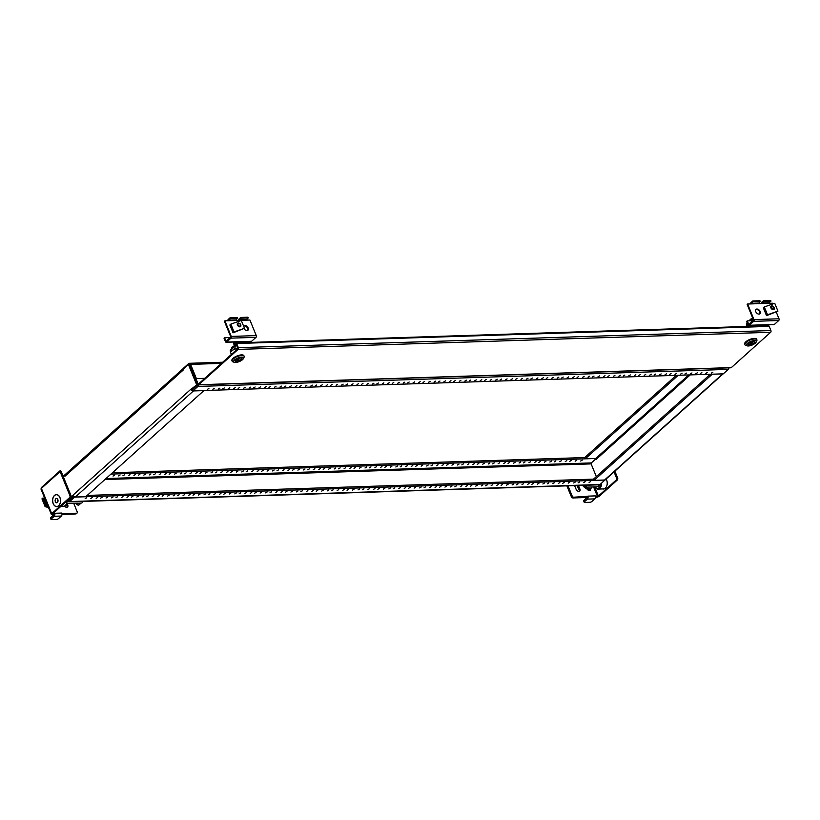 <?xml version="1.0" encoding="UTF-8"?>
<svg xmlns="http://www.w3.org/2000/svg" width="820" height="820" viewBox="0 0 820 820"><rect width="100%" height="100%" fill="white"/><g stroke="black" fill="none" stroke-linecap="round" stroke-linejoin="round"><path stroke-width="1.23" d="M218.356 389.039L219.914 388.116L218.356 389.039M207.357 389.387L208.905 388.465L207.357 389.387M212.851 389.213L214.409 388.29L212.851 389.213M233.761 388.536L235.309 387.614L233.761 388.536M222.753 388.895L224.311 387.973L222.753 388.895M228.257 388.721L229.815 387.798L228.257 388.721M249.167 388.044L250.715 387.122L249.167 388.044M238.159 388.403L239.717 387.481L238.159 388.403M243.663 388.219L245.221 387.296L243.663 388.219M264.573 387.553L266.121 386.63L264.573 387.553M253.564 387.901L255.122 386.978L253.564 387.901M259.069 387.727L260.627 386.804L259.069 387.727M279.979 387.05L281.526 386.128L279.979 387.05M268.97 387.409L270.528 386.486L268.97 387.409M274.474 387.235L276.022 386.312L274.474 387.235M295.385 386.558L296.932 385.636L295.385 386.558M284.376 386.917L285.934 385.994L284.376 386.917M289.88 386.732L291.428 385.81L289.88 386.732M310.79 386.066L312.338 385.144L310.79 386.066M299.782 386.415L301.329 385.492L299.782 386.415M305.286 386.24L306.834 385.318L305.286 386.24M326.186 385.564L327.744 384.641L326.186 385.564M315.188 385.923L316.735 385L315.188 385.923M320.692 385.748L322.239 384.826L320.692 385.748M341.591 385.072L343.149 384.149L341.591 385.072M330.593 385.431L332.141 384.508L330.593 385.431M336.097 385.246L337.645 384.324L336.097 385.246M356.997 384.58L358.555 383.657L356.997 384.58M345.999 384.928L347.547 384.006L345.999 384.928M351.503 384.754L353.051 383.832L351.503 384.754M372.403 384.078L373.961 383.155L372.403 384.078M361.405 384.436L362.952 383.514L361.405 384.436M366.899 384.262L368.457 383.34L366.899 384.262M387.809 383.586L389.367 382.663L387.809 383.586M376.81 383.944L378.358 383.022L376.81 383.944M382.304 383.76L383.862 382.837L382.304 383.76M403.214 383.094L404.762 382.171L403.214 383.094M392.206 383.442L393.764 382.52L392.206 383.442M397.71 383.268L399.268 382.345L397.71 383.268M418.62 382.591L420.168 381.669L418.62 382.591M407.612 382.95L409.17 382.028L407.612 382.95M413.116 382.776L414.674 381.853L413.116 382.776M434.026 382.099L435.574 381.177L434.026 382.099M423.017 382.448L424.575 381.536L423.017 382.448M428.522 382.274L430.08 381.351L428.522 382.274M449.432 381.607L450.979 380.685L449.432 381.607M438.423 381.956L439.981 381.034L438.423 381.956M443.928 381.782L445.475 380.859L443.928 381.782M464.837 381.105L466.385 380.183L464.837 381.105M453.829 381.464L455.387 380.541L453.829 381.464M459.333 381.29L460.881 380.367L459.333 381.29M480.243 380.613L481.791 379.691L480.243 380.613M469.235 380.962L470.782 380.049L469.235 380.962M474.739 380.787L476.287 379.865L474.739 380.787M495.639 380.121L497.197 379.199L495.639 380.121M484.64 380.47L486.188 379.547L484.64 380.47M490.145 380.295L491.692 379.373L490.145 380.295M511.044 379.619L512.602 378.696L511.044 379.619M500.046 379.978L501.594 379.055L500.046 379.978M505.55 379.803L507.098 378.881L505.55 379.803M526.45 379.127L528.008 378.204L526.45 379.127M515.452 379.476L517 378.563L515.452 379.476M520.956 379.301L522.504 378.379L520.956 379.301M541.856 378.635L543.414 377.712L541.856 378.635M530.858 378.983L532.405 378.061L530.858 378.983M536.352 378.809L537.91 377.887L536.352 378.809M557.262 378.133L558.82 377.21L557.262 378.133M546.264 378.491L547.811 377.569L546.264 378.491M551.757 378.307L553.316 377.395L551.757 378.307M572.668 377.641L574.215 376.718L572.668 377.641M561.659 377.989L563.217 377.067L561.659 377.989M567.163 377.815L568.721 376.892L567.163 377.815M588.073 377.149L589.621 376.226L588.073 377.149M577.065 377.497L578.623 376.575L577.065 377.497M582.569 377.323L584.127 376.401L582.569 377.323M603.479 376.646L605.027 375.724L603.479 376.646M592.47 377.005L594.028 376.083L592.47 377.005M597.975 376.821L599.533 375.909L597.975 376.821M618.885 376.154L620.432 375.232L618.885 376.154M607.876 376.503L609.434 375.58L607.876 376.503M613.38 376.329L614.928 375.406L613.38 376.329M634.29 375.652L635.838 374.74L634.29 375.652M623.282 376.011L624.84 375.088L623.282 376.011M628.786 375.837L630.334 374.914L628.786 375.837M649.696 375.16L651.244 374.238L649.696 375.16M638.688 375.519L640.246 374.596L638.688 375.519M644.192 375.334L645.74 374.422L644.192 375.334M665.092 374.668L666.65 373.746L665.092 374.668M654.093 375.017L655.641 374.094L654.093 375.017M659.598 374.842L661.145 373.92L659.598 374.842M680.497 374.166L682.055 373.254L680.497 374.166M669.499 374.525L671.047 373.602L669.499 374.525M675.003 374.351L676.551 373.428L675.003 374.351M695.903 373.674L697.461 372.752L695.903 373.674M684.905 374.033L686.453 373.11L684.905 374.033M690.409 373.848L691.957 372.926L690.409 373.848M711.309 373.182L712.867 372.26L711.309 373.182M700.311 373.53L701.858 372.608L700.311 373.53M705.805 373.356L707.363 372.434L705.805 373.356M196.39 378.584L190.588 364.377L221.421 363.383M198.594 384.898A2.183 1.445 88.2 0 1 197.917 386.445L192.966 390.894L192.444 389.623L197.405 385.174M183.875 368.621L183.639 368.057L188.6 363.598A2.183 1.445 88.2 0 1 189.297 363.301A2.183 1.445 88.2 0 1 190.588 364.377M197.548 384.211L189.338 364.767M74.64 496.91L69.761 501.563A2.183 1.445 88.2 0 1 69.064 501.86A2.183 1.445 88.2 0 1 67.763 500.784L72.97 495.997L72.724 495.382L191.029 389.11A2.183 1.425 -131.9 0 0 192.956 390.884L723.291 373.838L728.252 369.379A2.183 1.445 -91.8 0 0 728.918 367.842M191.296 389.1L196.697 384.846L188.415 364.541L183.188 369.236L183.239 370.025A2.183 1.425 -131.9 0 1 183.413 368.354A2.183 1.425 -131.9 0 1 183.69 368.18M183.413 368.354L65.303 474.442A2.183 1.425 48.1 0 0 65.128 476.123L64.677 475.692L63.365 476.871M196.697 384.846L197.804 384.816L189.512 364.51L188.415 364.541M197.804 384.816L192.577 389.51L191.48 389.541M72.918 495.208A2.183 1.425 48.1 0 0 75.317 497.033L85.792 496.694L203.903 390.607L193.428 390.935A2.183 1.425 -131.9 0 1 193.007 390.894M69.013 500.395L73.687 496.305L68.849 500.651L67.742 500.692M244.145 356.321L243.899 355.706A6.478 2.368 157.8 0 0 241.551 354.875A6.478 2.368 157.8 0 0 234.807 357.059A6.478 2.368 157.8 0 0 231.906 360.605L232.152 361.21A6.478 2.368 -22.2 0 1 235.053 357.663A6.478 2.368 -22.2 0 1 241.808 355.48A6.478 2.368 -22.2 0 1 244.145 356.321A6.478 2.368 -22.2 0 1 244.022 357.366L243.366 358.637A5.299 1.937 -22.2 0 1 235.576 362.46A5.299 1.937 -22.2 0 1 234.335 362.327A5.299 1.937 -22.2 0 1 235.227 359.406A5.299 1.937 -22.2 0 1 241.551 357.1A5.299 1.937 -22.2 0 1 243.366 358.637M240.639 357.92A3.68 1.343 157.8 0 0 236.806 359.15A3.68 1.343 157.8 0 0 235.155 361.169A3.68 1.343 157.8 0 0 236.488 361.64A3.68 1.343 157.8 0 0 240.321 360.4A3.68 1.343 157.8 0 0 241.972 358.391A3.68 1.343 157.8 0 0 240.639 357.92M235.125 361.005A3.68 1.343 157.8 0 0 236.365 361.333A3.68 1.343 157.8 0 0 236.642 361.323L240.414 357.93M237.646 348.808L237.564 348.603A4.623 1.691 157.8 0 0 232.747 350.16A4.623 1.691 157.8 0 0 230.686 352.692L231.394 354.424M234.335 362.327L232.982 361.876A6.478 2.368 -22.2 0 1 232.152 361.21M239.819 358.012L236.119 361.333A3.68 1.343 157.8 0 0 236.365 361.333A3.68 1.343 157.8 0 0 240.014 360.205A3.68 1.343 157.8 0 0 241.89 358.248M230.686 352.149L230.256 351.093A4.418 1.609 157.8 0 1 231.035 349.525L233.526 347.29A1.763 1.168 88.2 0 0 234.059 345.507L233.669 342.135A3.536 2.347 88.2 0 1 233.659 342.012M241.551 342.709L241.439 341.766M232.429 350.365L234.151 348.818A3.536 2.347 -91.8 0 0 235.217 345.251L235.186 344.984M235.012 343.498L234.838 341.981M232.449 348.264A3.095 1.127 157.8 0 0 231.742 348.787A3.095 1.127 157.8 0 0 231.291 349.299M233.782 346.204L231.527 347.383L232.009 348.561M231.527 347.383L231.455 349.074M579.658 481.914L578.1 482.836L579.658 481.914M590.656 481.555L589.108 482.478L590.656 481.555M585.162 481.729L583.604 482.652L585.162 481.729M564.252 482.406L562.694 483.328L564.252 482.406M575.25 482.057L573.703 482.97L575.25 482.057M569.756 482.232L568.198 483.154L569.756 482.232M548.846 482.898L547.299 483.82L548.846 482.898M559.855 482.549L558.297 483.472L559.855 482.549M554.351 482.724L552.793 483.646L554.351 482.724M533.441 483.4L531.893 484.323L533.441 483.4M544.449 483.041L542.891 483.964L544.449 483.041M538.945 483.216L537.387 484.138L538.945 483.216M518.035 483.892L516.487 484.815L518.035 483.892M529.043 483.544L527.486 484.456L529.043 483.544M523.539 483.718L521.991 484.64L523.539 483.718M502.629 484.384L501.081 485.307L502.629 484.384M513.638 484.036L512.08 484.958L513.638 484.036M508.133 484.21L506.586 485.132L508.133 484.21M487.223 484.886L485.676 485.809L487.223 484.886M498.232 484.528L496.674 485.45L498.232 484.528M492.728 484.702L491.18 485.624L492.728 484.702M471.818 485.378L470.27 486.301L471.818 485.378M482.826 485.03L481.278 485.942L482.826 485.03M477.322 485.204L475.774 486.127L477.322 485.204M456.422 485.87L454.864 486.793L456.422 485.87M467.42 485.522L465.873 486.444L467.42 485.522M461.916 485.696L460.368 486.619L461.916 485.696M441.016 486.373L439.458 487.295L441.016 486.373M452.015 486.014L450.467 486.936L452.015 486.014M446.51 486.198L444.963 487.111L446.51 486.198M425.611 486.865L424.053 487.787L425.611 486.865M436.609 486.516L435.061 487.428L436.609 486.516M431.115 486.69L429.557 487.613L431.115 486.69M410.205 487.357L408.647 488.279L410.205 487.357M421.203 487.008L419.655 487.931L421.203 487.008M415.709 487.182L414.151 488.105L415.709 487.182M394.799 487.859L393.241 488.781L394.799 487.859M405.797 487.5L404.25 488.423L405.797 487.5M400.303 487.685L398.745 488.597L400.303 487.685M379.393 488.351L377.846 489.273L379.393 488.351M390.402 488.002L388.844 488.925L390.402 488.002M384.898 488.177L383.34 489.099L384.898 488.177M363.988 488.843L362.44 489.765L363.988 488.843M374.996 488.494L373.438 489.417L374.996 488.494M369.492 488.669L367.934 489.591L369.492 488.669M348.582 489.345L347.034 490.268L348.582 489.345M359.59 488.986L358.032 489.909L359.59 488.986M354.086 489.171L352.538 490.083L354.086 489.171M333.176 489.837L331.628 490.76L333.176 489.837M344.185 489.489L342.627 490.411L344.185 489.489M338.68 489.663L337.133 490.585L338.68 489.663M317.77 490.339L316.223 491.252L317.77 490.339M328.779 489.981L327.221 490.903L328.779 489.981M323.275 490.155L321.727 491.077L323.275 490.155M302.365 490.831L300.817 491.754L302.365 490.831M313.373 490.473L311.825 491.395L313.373 490.473M307.869 490.657L306.321 491.569L307.869 490.657M286.969 491.323L285.411 492.246L286.969 491.323M297.967 490.975L296.42 491.897L297.967 490.975M292.463 491.149L290.915 492.072L292.463 491.149M271.563 491.826L270.005 492.738L271.563 491.826M282.562 491.467L281.014 492.389L282.562 491.467M277.058 491.641L275.51 492.564L277.058 491.641M256.158 492.318L254.6 493.24L256.158 492.318M267.156 491.959L265.608 492.881L267.156 491.959M261.662 492.143L260.104 493.066L261.662 492.143M240.752 492.81L239.194 493.732L240.752 492.81M251.75 492.461L250.202 493.384L251.75 492.461M246.256 492.635L244.698 493.558L246.256 492.635M225.346 493.312L223.788 494.224L225.346 493.312M236.344 492.953L234.797 493.876L236.344 492.953M230.85 493.127L229.292 494.05L230.85 493.127M209.94 493.804L208.393 494.726L209.94 493.804M220.949 493.445L219.391 494.368L220.949 493.445M215.445 493.63L213.887 494.552L215.445 493.63M194.535 494.296L192.987 495.218L194.535 494.296M205.543 493.947L203.985 494.87L205.543 493.947M200.039 494.122L198.481 495.044L200.039 494.122M179.129 494.798L177.581 495.71L179.129 494.798M190.137 494.439L188.579 495.362L190.137 494.439M184.633 494.614L183.075 495.536L184.633 494.614M163.723 495.29L162.175 496.213L163.723 495.29M174.732 494.931L173.174 495.854L174.732 494.931M169.227 495.116L167.68 496.038L169.227 495.116M148.317 495.782L146.77 496.705L148.317 495.782M159.326 495.434L157.768 496.356L159.326 495.434M153.822 495.608L152.274 496.53L153.822 495.608M132.912 496.284L131.364 497.207L132.912 496.284M143.92 495.926L142.373 496.848L143.92 495.926M138.416 496.1L136.868 497.022L138.416 496.1M117.516 496.776L115.958 497.699L117.516 496.776M128.514 496.418L126.967 497.34L128.514 496.418M123.01 496.602L121.462 497.525L123.01 496.602M102.111 497.268L100.552 498.191L102.111 497.268M113.109 496.92L111.561 497.842L113.109 496.92M107.605 497.094L106.057 498.017L107.605 497.094M86.705 497.771L85.147 498.693L86.705 497.771M97.703 497.412L96.155 498.334L97.703 497.412M92.199 497.586L90.651 498.509L92.199 497.586M569.674 461.393L571.232 460.471L569.674 461.393M580.683 461.035L582.231 460.112L580.683 461.035M575.179 461.209L576.726 460.297L575.179 461.209M554.269 461.885L555.827 460.963L554.269 461.885M565.277 461.537L566.825 460.614L565.277 461.537M559.773 461.711L561.331 460.789L559.773 461.711M538.863 462.377L540.421 461.465L538.863 462.377M549.871 462.029L551.419 461.106L549.871 462.029M544.367 462.203L545.925 461.281L544.367 462.203M523.467 462.88L525.015 461.957L523.467 462.88M534.466 462.521L536.014 461.598L534.466 462.521M528.961 462.705L530.519 461.783L528.961 462.705M508.062 463.372L509.609 462.449L508.062 463.372M519.06 463.023L520.618 462.101L519.06 463.023M513.556 463.197L515.114 462.275L513.556 463.197M492.656 463.864L494.204 462.952L492.656 463.864M503.654 463.515L505.212 462.593L503.654 463.515M498.15 463.689L499.708 462.767L498.15 463.689M477.25 464.366L478.798 463.443L477.25 464.366M488.248 464.007L489.806 463.085L488.248 464.007M482.754 464.192L484.302 463.269L482.754 464.192M461.844 464.858L463.392 463.935L461.844 464.858M472.843 464.509L474.401 463.587L472.843 464.509M467.349 464.684L468.896 463.761L467.349 464.684M446.439 465.35L447.986 464.438L446.439 465.35M457.437 465.001L458.995 464.079L457.437 465.001M451.943 465.176L453.491 464.253L451.943 465.176M431.033 465.852L432.591 464.93L431.033 465.852M442.041 465.493L443.589 464.571L442.041 465.493M436.537 465.678L438.085 464.755L436.537 465.678M415.627 466.344L417.185 465.422L415.627 466.344M426.636 465.996L428.183 465.073L426.636 465.996M421.131 466.17L422.679 465.247L421.131 466.17M400.221 466.846L401.779 465.924L400.221 466.846M411.23 466.488L412.778 465.565L411.23 466.488M405.726 466.662L407.273 465.739L405.726 466.662M384.816 467.338L386.374 466.416L384.816 467.338M395.824 466.98L397.372 466.057L395.824 466.98M390.32 467.164L391.878 466.242L390.32 467.164M369.41 467.83L370.968 466.908L369.41 467.83M380.418 467.482L381.966 466.559L380.418 467.482M374.914 467.656L376.472 466.734L374.914 467.656M354.014 468.333L355.562 467.41L354.014 468.333M365.013 467.974L366.56 467.051L365.013 467.974M359.508 468.148L361.066 467.226L359.508 468.148M338.609 468.825L340.156 467.902L338.609 468.825M349.607 468.466L351.165 467.543L349.607 468.466M344.103 468.65L345.661 467.728L344.103 468.65M323.203 469.317L324.751 468.394L323.203 469.317M334.201 468.968L335.759 468.046L334.201 468.968M328.697 469.142L330.255 468.22L328.697 469.142M307.797 469.819L309.345 468.896L307.797 469.819M318.795 469.46L320.353 468.538L318.795 469.46M313.301 469.634L314.849 468.712L313.301 469.634M292.391 470.311L293.939 469.388L292.391 470.311M303.39 469.952L304.948 469.03L303.39 469.952M297.896 470.137L299.443 469.214L297.896 470.137M276.986 470.803L278.534 469.88L276.986 470.803M287.984 470.454L289.542 469.532L287.984 470.454M282.49 470.629L284.038 469.706L282.49 470.629M261.58 471.305L263.138 470.383L261.58 471.305M272.588 470.946L274.136 470.024L272.588 470.946M267.084 471.121L268.632 470.198L267.084 471.121M246.174 471.797L247.732 470.875L246.174 471.797M257.183 471.438L258.73 470.526L257.183 471.438M251.678 471.623L253.226 470.7L251.678 471.623M230.768 472.289L232.326 471.367L230.768 472.289M241.777 471.941L243.325 471.018L241.777 471.941M236.273 472.115L237.82 471.192L236.273 472.115M215.363 472.791L216.921 471.869L215.363 472.791M226.371 472.433L227.919 471.51L226.371 472.433M220.867 472.607L222.425 471.684L220.867 472.607M199.957 473.283L201.515 472.361L199.957 473.283M210.965 472.925L212.513 472.012L210.965 472.925M205.461 473.109L207.019 472.187L205.461 473.109M184.561 473.775L186.109 472.853L184.561 473.775M195.56 473.427L197.107 472.504L195.56 473.427M190.055 473.601L191.613 472.679L190.055 473.601M169.156 474.278L170.703 473.355L169.156 474.278M180.154 473.919L181.712 472.996L180.154 473.919M174.65 474.093L176.208 473.171L174.65 474.093M153.75 474.77L155.298 473.847L153.75 474.77M164.748 474.411L166.306 473.499L164.748 474.411M159.244 474.595L160.802 473.673L159.244 474.595M138.344 475.262L139.892 474.339L138.344 475.262M149.342 474.913L150.9 473.991L149.342 474.913M143.849 475.087L145.396 474.165L143.849 475.087M122.938 475.764L124.486 474.841L122.938 475.764M133.937 475.405L135.495 474.483L133.937 475.405M128.443 475.579L129.99 474.667L128.443 475.579M118.531 475.897L120.089 474.985L118.531 475.897M113.037 476.082L114.585 475.159L113.037 476.082M69.064 501.86L599.399 484.804A2.183 1.445 -91.8 0 0 600.096 484.507L604.996 479.925M596.222 458.595L590.892 463.29L596.335 476.615L591.138 463.894L591.292 462.931L596.16 458.554M63.13 476.297L65.426 474.339M593.618 479.136L87.207 495.423M605.047 480.048L74.722 497.104M112.442 472.75L584.814 457.56M596.027 458.482L110.956 474.083M723.076 373.848A2.183 1.425 -131.9 0 1 722.697 373.91L712.221 374.248L594.111 480.346L604.586 480.007A2.183 1.425 48.1 0 0 605.283 479.751L723.178 373.838M710.284 374.258L593.598 479.075L594.111 480.346M676.244 375.355L584.793 457.498L585.306 458.769L595.781 458.431L596.365 459.2L596.109 458.595M678.242 375.283L585.306 458.769M236.652 343.518L238.343 347.68A1.271 0.84 88.2 0 1 238.077 349.412L198.768 384.734A1.271 0.84 88.2 0 1 198.358 384.908L730.928 367.78A1.271 0.84 -91.8 0 0 731.327 367.596L770.646 332.284A1.271 0.84 -91.8 0 0 770.913 330.542L769.221 326.391L236.652 343.518A1.271 0.84 88.2 0 0 235.494 343.067L234.151 344.277L234.448 345.005L236.18 343.949L237.779 348.684L198.655 383.832M198.358 384.908A1.271 0.84 88.2 0 1 197.599 384.283L195.457 379.024L195.939 378.604L198.081 383.852M769.221 326.391A1.271 0.84 -91.8 0 0 768.463 325.765L235.893 342.893M195.939 378.604L204.795 378.317M234.448 345.005L236.58 344.933M586.966 485.204A3.475 2.306 88.2 0 1 584.957 487.203A3.475 2.306 88.2 0 1 582.887 485.491A3.475 2.306 88.2 0 1 582.846 485.399A3.475 2.306 88.2 0 1 582.825 485.337L582.846 485.399M584.957 487.203L597.288 486.803A3.475 2.306 -91.8 0 0 599.297 484.804M585.849 485.235A2.737 1.814 88.2 0 1 582.846 485.337M756.901 339.818L756.655 339.213A6.478 2.368 157.8 0 0 754.308 338.383A6.478 2.368 157.8 0 0 747.553 340.566A6.478 2.368 157.8 0 0 744.662 344.113L744.908 344.718A6.478 2.368 -22.2 0 1 747.809 341.171A6.478 2.368 -22.2 0 1 754.554 338.988A6.478 2.368 -22.2 0 1 756.901 339.818A6.478 2.368 -22.2 0 1 756.768 340.874L756.122 342.145A5.299 1.937 -22.2 0 1 748.332 345.968A5.299 1.937 -22.2 0 1 747.092 345.825A5.299 1.937 -22.2 0 1 747.983 342.914A5.299 1.937 -22.2 0 1 754.308 340.607A5.299 1.937 -22.2 0 1 756.122 342.145M753.395 341.417A3.68 1.343 157.8 0 0 749.562 342.657A3.68 1.343 157.8 0 0 747.912 344.677A3.68 1.343 157.8 0 0 749.244 345.148A3.68 1.343 157.8 0 0 753.078 343.908A3.68 1.343 157.8 0 0 754.728 341.899A3.68 1.343 157.8 0 0 753.395 341.417M747.871 344.513A3.68 1.343 157.8 0 0 749.121 344.841A3.68 1.343 157.8 0 0 749.398 344.83L753.17 341.438M747.092 345.825L745.739 345.384A6.478 2.368 -22.2 0 1 744.908 344.718M752.575 341.52L748.865 344.841A3.68 1.343 157.8 0 0 749.121 344.841A3.68 1.343 157.8 0 0 752.77 343.713A3.68 1.343 157.8 0 0 754.636 341.755M748.855 320.856L751.335 318.631A1.476 0.533 -22.2 0 1 752.647 317.955M746.518 326.473L746.425 325.642A3.536 2.347 88.2 0 1 747.184 322.414M754.308 326.216L754.195 325.273M751.253 320.784L751.96 320.148A1.476 0.533 -22.2 0 1 753.272 319.472M747.697 326.432L747.584 325.386A1.763 1.168 88.2 0 1 747.819 323.972M67.424 500.507A3.249 2.152 88.2 0 1 66.861 502.578M66.553 503.541L81.231 503.07A3.249 2.152 -91.8 0 0 83.035 501.409M67.271 500.651A3.013 1.999 88.2 0 1 66.994 501.932M58.015 501.04L57.728 501.297A2.081 1.384 -91.8 0 0 57.83 501.594A2.081 1.384 -91.8 0 0 57.871 501.686M57.728 501.297L57.574 500.866A1.199 0.799 88.2 0 1 57.851 499.595M597.688 488.351A5.156 3.423 -91.8 0 0 597.903 488.351A5.156 3.423 -91.8 0 0 599.553 487.644A5.156 3.423 -91.8 0 0 601.162 483.544M594.971 486.885A5.156 3.423 -91.8 0 0 597.472 488.371A5.156 3.423 -91.8 0 0 599.123 487.664A5.156 3.423 -91.8 0 0 600.711 483.954M44.803 498.406L42.937 497.996L41.953 498.878L45.151 506.709L48.493 507.447M42.937 497.996L46.125 505.827L45.151 506.709M46.125 505.827L48.001 506.237M46.986 505.52L46.207 505.345L43.439 498.57L44.218 498.744L46.986 505.52M46.791 505.479L44.218 498.744M44.085 498.867L43.501 498.734M53.208 503.654A6.006 3.987 -91.8 0 0 56.785 506.616A6.006 3.987 -91.8 0 0 59.973 497.576A6.006 3.987 -91.8 0 0 56.395 494.603A6.006 3.987 -91.8 0 0 53.208 503.654M69.895 495.598A1.476 0.974 88.2 0 1 69.577 497.617L51.721 513.658L41.41 488.371L60.096 471.592L69.895 495.598L70.992 495.567L61.192 471.551L60.096 471.592M69.577 497.617L70.684 497.576L52.828 513.617L54.643 513.904L52.131 514.704A2.183 0.799 -22.2 0 1 51.342 514.427A2.183 0.799 -22.2 0 1 51.721 513.658M70.684 497.576A1.476 0.974 -91.8 0 0 70.992 495.567M41 488.986L41 488.986A2.183 0.799 -22.2 0 1 41.41 488.371M66.256 504.177L66.902 505.755A2.583 1.681 -131.9 0 1 67.014 507.252M62.033 514.386L75.809 513.945A1.476 0.963 48.1 0 0 76.27 513.771L77.1 513.023A1.476 0.963 48.1 0 0 77.224 511.895L73.718 503.306M67.117 503.521L67.732 505.007A2.583 1.681 -131.9 0 1 67.527 506.985A2.583 1.681 -131.9 0 1 64.411 506.042M61.818 513.053L54.653 513.289A2.183 1.445 88.2 0 1 54.192 516.272L61.356 516.036A2.183 1.445 -91.8 0 0 61.818 513.053L62.33 513.658L76.639 513.197A1.476 0.963 48.1 0 0 77.1 513.023M53.884 514.581L50.758 517.625A1.476 0.533 -22.2 0 0 50.491 518.148L51.004 519.409A1.476 0.533 -22.2 0 1 51.27 518.896L50.758 517.625M41.359 488.679L41.471 487.92A2.183 1.445 88.2 0 1 42.035 486.967L60.301 470.557L60.721 471.572M61.356 516.036L58.435 518.66A1.476 0.533 -22.2 0 1 56.508 519.439L51.537 519.603A1.476 0.533 -22.2 0 1 51.004 519.409M54.192 516.272L51.27 518.896M60.301 470.557L62.371 474.442M53.269 503.593A5.894 3.905 88.2 0 1 56.406 494.726A5.894 3.905 88.2 0 1 59.911 497.627A5.894 3.905 88.2 0 1 56.785 506.493A5.894 3.905 88.2 0 1 53.269 503.593M55.36 501.717A2.183 1.445 -91.8 0 0 56.662 502.793A2.183 1.445 -91.8 0 0 57.82 499.513A2.183 1.445 -91.8 0 0 56.518 498.437A2.183 1.445 -91.8 0 0 55.36 501.717M60.905 506.36L63.386 506.288A5.894 3.905 -91.8 0 0 67.107 500.794M602.649 488.935A6.006 3.987 -91.8 0 0 603.438 489.027A6.006 3.987 -91.8 0 0 606.626 479.987A6.006 3.987 -91.8 0 0 606.124 478.993M614.036 471.879L616.548 478.019A1.476 0.974 88.2 0 1 616.23 480.028L598.374 496.069L594.633 486.895M595.463 496.776L598.374 496.069M616.23 480.028L617.337 479.997L599.481 496.038A2.183 0.799 -22.2 0 1 596.622 497.186L595.474 497.227M617.337 479.997A1.476 0.974 -91.8 0 0 617.644 477.978L614.856 471.151M574.605 485.604L576.081 489.232A2.583 1.681 48.1 0 0 579.74 491.088A2.583 1.681 48.1 0 0 579.935 489.109L578.459 485.481M586.812 488.781A2.583 1.681 48.1 0 0 590.236 490.175A2.583 1.681 48.1 0 0 590.584 488.669M587.663 496.315L573.774 497.207A1.476 0.963 -131.9 0 1 572.155 495.977L568.004 485.809M595.258 495.895L587.858 496.141A2.183 1.445 88.2 0 1 587.397 499.113L594.797 498.878A2.183 1.445 -91.8 0 0 595.258 495.895L595.771 496.5M579.227 491.354A2.583 1.681 48.1 0 0 579.104 489.858L577.341 485.512M587.837 496.756L587.007 497.494L572.944 497.955A1.476 0.963 -131.9 0 1 571.325 496.715L566.886 485.85M589.723 490.442A2.583 1.681 48.1 0 0 589.672 489.099M587.079 497.432L583.953 500.477A1.476 0.533 -22.2 0 0 583.697 500.989L584.209 502.26A1.476 0.533 -22.2 0 1 584.476 501.737L587.397 499.113M594.797 498.878L591.876 501.502A1.476 0.533 -22.2 0 1 589.949 502.281L584.742 502.455A1.476 0.533 -22.2 0 1 584.209 502.26M601.644 483.103A5.894 3.905 88.2 0 1 597.934 489.089A5.894 3.905 88.2 0 1 594.756 486.885M247.65 330.419A2.942 1.927 48.1 0 0 247.209 327.58A2.942 1.927 48.1 0 0 244.432 325.94A2.942 1.927 48.1 0 0 243.765 326.104M243.663 326.288A2.942 1.927 -131.9 0 1 243.981 325.858A2.942 1.927 -131.9 0 1 244.913 325.509A2.942 1.927 -131.9 0 1 247.824 327.344A2.942 1.927 -131.9 0 1 247.917 330.234A2.942 1.927 -131.9 0 1 246.984 330.583A2.942 1.927 -131.9 0 1 244.032 328.687M230.348 318.519L228.462 320.722L224.895 320.835L231.25 336.415A1.271 0.84 88.2 0 1 230.984 338.147L226.607 342.083A1.271 0.84 88.2 0 1 226.197 342.258L251.227 341.448A1.271 0.84 -91.8 0 0 251.627 341.274L256.004 337.348A1.271 0.84 -91.8 0 0 256.27 335.606L249.915 320.026L235.627 320.487L237.523 318.293L237.216 317.555L230.051 317.791L230.348 318.519L237.523 318.293M239.184 320.374L239.276 319.8L246.441 319.564L248.245 317.945L241.08 318.17L239.276 319.8M246.348 320.148L246.441 319.564M226.197 342.258A1.271 0.84 88.2 0 1 225.438 341.622L224.024 338.158L224.506 337.727L226.166 341.407L230.768 336.835L224.413 321.266L224.895 320.835M238.599 320.394A1.271 0.84 88.2 0 1 238.979 319.062L240.783 317.442L241.08 318.17M248.245 317.945L247.947 317.217L240.783 317.442M230.553 337.532L224.506 337.727M227.868 320.743A1.271 0.84 88.2 0 1 228.247 319.41L230.051 317.791M592.081 486.977A5.894 3.844 -131.9 0 1 591.404 487.941L590.769 488.515A5.894 3.844 -131.9 0 1 588.903 489.212A5.894 3.844 -131.9 0 1 584.363 487.111M591.404 487.941A5.894 3.844 -131.9 0 1 589.539 488.638A5.894 3.844 -131.9 0 1 585.736 487.182M576.962 485.522L579.022 489.642M759.648 313.957A2.942 1.927 48.1 0 0 759.207 311.108A2.942 1.927 48.1 0 0 756.429 309.468A2.942 1.927 48.1 0 0 755.763 309.632M756.911 309.037A2.942 1.927 -131.9 0 1 759.822 310.882A2.942 1.927 -131.9 0 1 759.914 313.773A2.942 1.927 -131.9 0 1 758.982 314.121A2.942 1.927 -131.9 0 1 756.071 312.276A2.942 1.927 -131.9 0 1 755.978 309.386A2.942 1.927 -131.9 0 1 756.911 309.037M772.932 303.923L772.645 303.215L758.346 303.677L760.242 301.473L759.945 300.745L752.78 300.971L753.078 301.709L760.242 301.473M753.078 301.709L751.181 303.902L747.614 304.025L753.969 319.595A1.271 0.84 88.2 0 1 753.703 321.337L749.326 325.263A1.271 0.84 88.2 0 1 748.168 324.812L746.753 321.337L747.225 320.907L748.896 324.597L753.498 320.026L747.143 304.456L747.614 304.025M748.926 325.438L773.947 324.638A1.271 0.84 -91.8 0 0 774.357 324.464L778.733 320.528A1.271 0.84 -91.8 0 0 779 318.795L776.325 312.225M761.913 303.564L762.005 302.98L769.17 302.754L770.974 301.124L763.809 301.36L762.005 302.98M769.078 303.328L769.17 302.754M761.329 303.584A1.271 0.84 88.2 0 1 761.708 302.252L763.512 300.632L763.809 301.36M770.974 301.124L770.677 300.397L763.512 300.632M753.283 320.712L747.225 320.907M750.597 303.923A1.271 0.84 88.2 0 1 750.976 302.601L752.78 300.971M777.934 311.128L767.51 314.777L764.312 306.946L774.736 303.287L777.934 311.128L766.526 315.659L763.328 307.828L764.312 306.946M767.51 314.777L766.526 315.659M244.483 328.287L234.048 331.936L230.85 324.105L241.285 320.446L244.483 328.287L233.064 332.817L229.866 324.986L230.85 324.105M234.048 331.936L233.064 332.817M197.917 386.445L728.252 369.379M183.239 370.025L65.128 476.123M75.317 497.033L193.428 390.935M231.035 349.525L231.619 350.96M235.217 345.251L236.683 345.21M234.151 348.818L236.426 348.746M600.096 484.507L69.761 501.563M591.138 463.894L104.888 479.536M591.292 462.931L106.005 478.542M722.697 373.91L604.586 480.007M596.56 459.026L690.214 374.904M595.781 458.431L688.718 374.945M770.646 332.284L238.077 349.412M198.768 384.734L731.327 367.596M770.913 330.542L238.343 347.68M751.335 318.631L751.96 320.148M748.588 325.356L747.584 325.386M76.855 503.203A1.394 0.912 48.1 0 0 78.863 505.048L81.077 503.07M66.902 505.755L67.732 505.007M76.639 513.197L75.809 513.945M617.644 477.978L616.548 478.019M597.452 496.448L593.567 486.926M579.935 489.109L579.104 489.858M572.155 495.977L571.325 496.715M572.944 497.955L573.774 497.207M584.476 501.737L583.953 500.477M235.627 320.487L228.462 320.722M231.25 336.415L256.27 335.606M228.544 320.138L235.709 319.913M230.984 338.147L256.004 337.348M226.607 342.083L251.627 341.274M226.494 341.181L225.92 341.202M758.346 303.677L751.181 303.902M753.969 319.595L779 318.795M751.274 303.328L758.438 303.092M753.703 321.337L778.733 320.528M749.326 325.263L774.357 324.464M749.224 324.361L748.639 324.382M774.172 307.726A2.204 1.445 -131.9 0 1 773.998 309.417A2.204 1.445 -131.9 0 1 770.872 307.828A2.204 1.445 -131.9 0 1 771.046 306.137A2.204 1.445 -131.9 0 1 772.788 306.157M771.333 307.643C771.487 305.716 772.409 305.686 774.111 307.551C773.957 309.478 773.034 309.509 771.333 307.643M238.538 323.039A2.204 1.445 -131.9 0 1 239.327 323.316M240.701 324.843A2.204 1.445 -131.9 0 1 240.547 326.575A2.204 1.445 -131.9 0 1 239.84 326.842A2.204 1.445 -131.9 0 1 237.667 325.458A2.204 1.445 -131.9 0 1 237.595 323.295A2.204 1.445 -131.9 0 1 238.292 323.029M238.61 323.162C240.701 324.166 241.131 325.232 239.922 326.36C237.841 325.345 237.4 324.279 238.61 323.162M189.297 363.301L222.712 362.225M78.863 505.048L76.742 504.361L77.008 502.988M41.041 489.202L51.342 514.427M57.185 494.706L56.406 494.726M57.564 506.473L56.785 506.493M597.934 489.089L604.217 488.884M771.046 306.137L774.234 307.603L773.998 309.417M240.547 326.575C241.213 324.679 240.506 323.48 238.405 322.978L237.595 323.295"/></g></svg>
